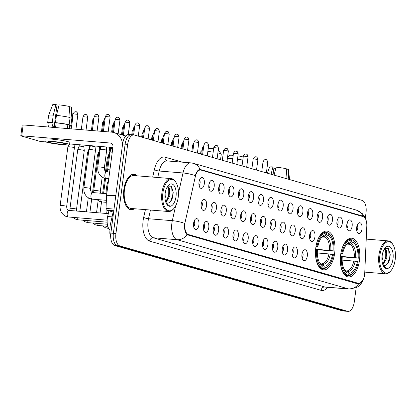 <?xml version="1.0" encoding="UTF-8"?>
<svg xmlns="http://www.w3.org/2000/svg" width="416" height="416" viewBox="0 0 416 416"><rect width="100%" height="100%" fill="white"/><g stroke="black" fill="none" stroke-linecap="round" stroke-linejoin="round"><path stroke-width="0.62" d="M334.662 253.162A19.443 9.662 94.7 0 0 326.815 231.078A19.443 9.662 94.7 0 0 315.806 247.754A19.443 9.662 94.7 0 0 323.653 269.838A19.443 9.662 94.7 0 0 334.662 253.162M359.492 260.291A19.443 9.662 94.7 0 0 351.645 238.207A19.443 9.662 94.7 0 0 340.636 254.878A19.443 9.662 94.7 0 0 348.488 276.968A19.443 9.662 94.7 0 0 359.492 260.291M346.804 224.609A5.502 2.735 -85.3 0 1 348.951 220.147A5.502 2.735 -85.3 0 1 352.139 226.138A5.502 2.735 -85.3 0 1 348.114 230.448A5.502 2.735 -85.3 0 1 346.804 224.609M346.902 228.01A3.302 1.643 94.7 0 0 347.896 225.571A3.302 1.643 94.7 0 0 347.365 222.357M336.95 221.78A5.502 2.735 -85.3 0 1 339.097 217.318A5.502 2.735 -85.3 0 1 342.285 223.309A5.502 2.735 -85.3 0 1 338.26 227.62A5.502 2.735 -85.3 0 1 336.95 221.78M337.048 225.181A3.302 1.643 94.7 0 0 338.042 222.742A3.302 1.643 94.7 0 0 337.511 219.528M327.096 218.951A5.502 2.735 -85.3 0 1 329.248 214.49A5.502 2.735 -85.3 0 1 332.431 220.48A5.502 2.735 -85.3 0 1 328.406 224.791A5.502 2.735 -85.3 0 1 327.096 218.951M327.194 222.352A3.302 1.643 94.7 0 0 328.193 219.918A3.302 1.643 94.7 0 0 327.657 216.7M317.242 216.122A5.502 2.735 -85.3 0 1 319.394 211.661A5.502 2.735 -85.3 0 1 322.577 217.651A5.502 2.735 -85.3 0 1 318.552 221.962A5.502 2.735 -85.3 0 1 317.242 216.122M317.34 219.523A3.302 1.643 94.7 0 0 318.339 217.09A3.302 1.643 94.7 0 0 317.803 213.871M307.388 213.294A5.502 2.735 -85.3 0 1 309.54 208.832A5.502 2.735 -85.3 0 1 312.723 214.822A5.502 2.735 -85.3 0 1 308.698 219.133A5.502 2.735 -85.3 0 1 307.388 213.294M307.486 216.694A3.302 1.643 94.7 0 0 308.485 214.261A3.302 1.643 94.7 0 0 307.949 211.042M297.534 210.465A5.502 2.735 -85.3 0 1 299.686 206.003A5.502 2.735 -85.3 0 1 302.869 211.994A5.502 2.735 -85.3 0 1 298.844 216.304A5.502 2.735 -85.3 0 1 297.534 210.465M297.632 213.866A3.302 1.643 94.7 0 0 298.631 211.432A3.302 1.643 94.7 0 0 298.095 208.213M287.68 207.636A5.502 2.735 -85.3 0 1 289.832 203.174A5.502 2.735 -85.3 0 1 293.015 209.165A5.502 2.735 -85.3 0 1 288.99 213.476A5.502 2.735 -85.3 0 1 287.68 207.636M287.784 211.037A3.302 1.643 94.7 0 0 288.777 208.603A3.302 1.643 94.7 0 0 288.241 205.384M277.826 204.807A5.502 2.735 -85.3 0 1 279.978 200.346A5.502 2.735 -85.3 0 1 283.161 206.336A5.502 2.735 -85.3 0 1 279.136 210.647A5.502 2.735 -85.3 0 1 277.826 204.807M277.93 208.208A3.302 1.643 94.7 0 0 278.923 205.774A3.302 1.643 94.7 0 0 278.387 202.556M267.972 201.978A5.502 2.735 -85.3 0 1 270.124 197.517A5.502 2.735 -85.3 0 1 273.307 203.507A5.502 2.735 -85.3 0 1 269.282 207.818A5.502 2.735 -85.3 0 1 267.972 201.978M268.076 205.379A3.302 1.643 94.7 0 0 269.069 202.946A3.302 1.643 94.7 0 0 268.533 199.727M258.118 199.15A5.502 2.735 -85.3 0 1 260.27 194.688A5.502 2.735 -85.3 0 1 263.453 200.678A5.502 2.735 -85.3 0 1 259.428 204.989A5.502 2.735 -85.3 0 1 258.118 199.15M258.222 202.55A3.302 1.643 94.7 0 0 259.215 200.117A3.302 1.643 94.7 0 0 258.679 196.898M248.264 196.321A5.502 2.735 -85.3 0 1 250.416 191.859A5.502 2.735 -85.3 0 1 253.599 197.85A5.502 2.735 -85.3 0 1 249.574 202.16A5.502 2.735 -85.3 0 1 248.264 196.321M248.368 199.722A3.302 1.643 94.7 0 0 249.361 197.288A3.302 1.643 94.7 0 0 248.825 194.069M238.41 193.492A5.502 2.735 -85.3 0 1 240.562 189.03A5.502 2.735 -85.3 0 1 243.745 195.021A5.502 2.735 -85.3 0 1 239.72 199.332A5.502 2.735 -85.3 0 1 238.41 193.492M238.514 196.893A3.302 1.643 94.7 0 0 239.507 194.459A3.302 1.643 94.7 0 0 238.971 191.24M228.556 190.663A5.502 2.735 -85.3 0 1 230.708 186.202A5.502 2.735 -85.3 0 1 233.891 192.197A5.502 2.735 -85.3 0 1 229.866 196.503A5.502 2.735 -85.3 0 1 228.556 190.663M228.66 194.064A3.302 1.643 94.7 0 0 229.653 191.63A3.302 1.643 94.7 0 0 229.117 188.412M218.702 187.834A5.502 2.735 -85.3 0 1 220.854 183.373A5.502 2.735 -85.3 0 1 224.037 189.368A5.502 2.735 -85.3 0 1 220.012 193.674A5.502 2.735 -85.3 0 1 218.702 187.834M218.806 191.235A3.302 1.643 94.7 0 0 219.799 188.802A3.302 1.643 94.7 0 0 219.263 185.583M208.848 185.006A5.502 2.735 -85.3 0 1 211 180.544A5.502 2.735 -85.3 0 1 214.183 186.54A5.502 2.735 -85.3 0 1 210.158 190.845A5.502 2.735 -85.3 0 1 208.848 185.006M208.952 188.406A3.302 1.643 94.7 0 0 209.945 185.973A3.302 1.643 94.7 0 0 209.409 182.754M198.994 182.177A5.502 2.735 -85.3 0 1 201.146 177.715A5.502 2.735 -85.3 0 1 204.329 183.711A5.502 2.735 -85.3 0 1 200.304 188.016A5.502 2.735 -85.3 0 1 198.994 182.177M199.098 185.578A3.302 1.643 94.7 0 0 200.091 183.144A3.302 1.643 94.7 0 0 199.555 179.925M356.658 227.432A5.502 2.735 -85.3 0 1 358.805 222.976A5.502 2.735 -85.3 0 1 361.993 228.966A5.502 2.735 -85.3 0 1 357.968 233.277A5.502 2.735 -85.3 0 1 356.658 227.432M356.756 230.838A3.302 1.643 94.7 0 0 357.75 228.4A3.302 1.643 94.7 0 0 357.219 225.181M309.603 235.29A5.502 2.735 -85.3 0 1 311.756 230.828A5.502 2.735 -85.3 0 1 314.938 236.824A5.502 2.735 -85.3 0 1 310.913 241.129A5.502 2.735 -85.3 0 1 309.603 235.29M309.707 238.69A3.302 1.643 94.7 0 0 310.7 236.257A3.302 1.643 94.7 0 0 310.164 233.038M299.749 232.461A5.502 2.735 -85.3 0 1 301.902 227.999A5.502 2.735 -85.3 0 1 305.084 233.995A5.502 2.735 -85.3 0 1 301.059 238.3A5.502 2.735 -85.3 0 1 299.749 232.461M299.853 235.862A3.302 1.643 94.7 0 0 300.846 233.428A3.302 1.643 94.7 0 0 300.31 230.209M289.895 229.632A5.502 2.735 -85.3 0 1 292.048 225.17A5.502 2.735 -85.3 0 1 295.23 231.166A5.502 2.735 -85.3 0 1 291.21 235.472A5.502 2.735 -85.3 0 1 289.895 229.632M289.999 233.033A3.302 1.643 94.7 0 0 290.992 230.599A3.302 1.643 94.7 0 0 290.456 227.38M280.041 226.803A5.502 2.735 -85.3 0 1 282.194 222.342A5.502 2.735 -85.3 0 1 285.376 228.337A5.502 2.735 -85.3 0 1 281.356 232.643A5.502 2.735 -85.3 0 1 280.041 226.803M280.145 230.204A3.302 1.643 94.7 0 0 281.138 227.77A3.302 1.643 94.7 0 0 280.608 224.552M270.187 223.974A5.502 2.735 -85.3 0 1 272.34 219.513A5.502 2.735 -85.3 0 1 275.527 225.508A5.502 2.735 -85.3 0 1 271.502 229.814A5.502 2.735 -85.3 0 1 270.187 223.974M270.291 227.38A3.302 1.643 94.7 0 0 271.284 224.942A3.302 1.643 94.7 0 0 270.754 221.723M260.333 221.146A5.502 2.735 -85.3 0 1 262.486 216.684A5.502 2.735 -85.3 0 1 265.673 222.68A5.502 2.735 -85.3 0 1 261.648 226.985A5.502 2.735 -85.3 0 1 260.333 221.146M260.437 224.552A3.302 1.643 94.7 0 0 261.43 222.113A3.302 1.643 94.7 0 0 260.9 218.894M250.479 218.317A5.502 2.735 -85.3 0 1 252.632 213.855A5.502 2.735 -85.3 0 1 255.819 219.851A5.502 2.735 -85.3 0 1 251.794 224.156A5.502 2.735 -85.3 0 1 250.479 218.317M250.583 221.723A3.302 1.643 94.7 0 0 251.576 219.284A3.302 1.643 94.7 0 0 251.046 216.065M240.625 215.488A5.502 2.735 -85.3 0 1 242.778 211.026A5.502 2.735 -85.3 0 1 245.965 217.022A5.502 2.735 -85.3 0 1 241.94 221.328A5.502 2.735 -85.3 0 1 240.625 215.488M240.729 218.894A3.302 1.643 94.7 0 0 241.722 216.455A3.302 1.643 94.7 0 0 241.192 213.236M230.776 212.659A5.502 2.735 -85.3 0 1 232.924 208.198A5.502 2.735 -85.3 0 1 236.111 214.193A5.502 2.735 -85.3 0 1 232.086 218.499A5.502 2.735 -85.3 0 1 230.776 212.659M230.875 216.065A3.302 1.643 94.7 0 0 231.868 213.626A3.302 1.643 94.7 0 0 231.338 210.408M220.922 209.83A5.502 2.735 -85.3 0 1 223.07 205.369A5.502 2.735 -85.3 0 1 226.257 211.364A5.502 2.735 -85.3 0 1 222.232 215.675A5.502 2.735 -85.3 0 1 220.922 209.83M221.021 213.236A3.302 1.643 94.7 0 0 222.014 210.798A3.302 1.643 94.7 0 0 221.484 207.579M211.068 207.002A5.502 2.735 -85.3 0 1 213.216 202.54A5.502 2.735 -85.3 0 1 216.403 208.536A5.502 2.735 -85.3 0 1 212.378 212.846A5.502 2.735 -85.3 0 1 211.068 207.002M211.167 210.408A3.302 1.643 94.7 0 0 212.16 207.969A3.302 1.643 94.7 0 0 211.63 204.75M201.214 204.173A5.502 2.735 -85.3 0 1 203.362 199.711A5.502 2.735 -85.3 0 1 206.549 205.707A5.502 2.735 -85.3 0 1 202.524 210.018A5.502 2.735 -85.3 0 1 201.214 204.173M201.313 207.579A3.302 1.643 94.7 0 0 202.306 205.14A3.302 1.643 94.7 0 0 201.776 201.921M301.969 254.457A5.502 2.735 -85.3 0 1 304.117 249.995A5.502 2.735 -85.3 0 1 307.304 255.991A5.502 2.735 -85.3 0 1 303.28 260.302A5.502 2.735 -85.3 0 1 301.969 254.457M302.068 257.863A3.302 1.643 94.7 0 0 303.061 255.424A3.302 1.643 94.7 0 0 302.531 252.205M292.115 251.628A5.502 2.735 -85.3 0 1 294.263 247.166A5.502 2.735 -85.3 0 1 297.45 253.162A5.502 2.735 -85.3 0 1 293.426 257.473A5.502 2.735 -85.3 0 1 292.115 251.628M292.214 255.034A3.302 1.643 94.7 0 0 293.207 252.595A3.302 1.643 94.7 0 0 292.677 249.376M282.261 248.799A5.502 2.735 -85.3 0 1 284.409 244.343A5.502 2.735 -85.3 0 1 287.596 250.333A5.502 2.735 -85.3 0 1 283.572 254.644A5.502 2.735 -85.3 0 1 282.261 248.799M282.36 252.205A3.302 1.643 94.7 0 0 283.353 249.766A3.302 1.643 94.7 0 0 282.823 246.548M272.407 245.976A5.502 2.735 -85.3 0 1 274.555 241.514A5.502 2.735 -85.3 0 1 277.742 247.504A5.502 2.735 -85.3 0 1 273.718 251.815A5.502 2.735 -85.3 0 1 272.407 245.976M272.506 249.376A3.302 1.643 94.7 0 0 273.499 246.938A3.302 1.643 94.7 0 0 272.969 243.719M262.553 243.147A5.502 2.735 -85.3 0 1 264.701 238.685A5.502 2.735 -85.3 0 1 267.888 244.676A5.502 2.735 -85.3 0 1 263.864 248.986A5.502 2.735 -85.3 0 1 262.553 243.147M262.652 246.548A3.302 1.643 94.7 0 0 263.645 244.109A3.302 1.643 94.7 0 0 263.115 240.895M252.699 240.318A5.502 2.735 -85.3 0 1 254.847 235.856A5.502 2.735 -85.3 0 1 258.034 241.847A5.502 2.735 -85.3 0 1 254.01 246.158A5.502 2.735 -85.3 0 1 252.699 240.318M252.798 243.719A3.302 1.643 94.7 0 0 253.796 241.28A3.302 1.643 94.7 0 0 253.261 238.066M242.845 237.489A5.502 2.735 -85.3 0 1 244.998 233.028A5.502 2.735 -85.3 0 1 248.18 239.018A5.502 2.735 -85.3 0 1 244.156 243.329A5.502 2.735 -85.3 0 1 242.845 237.489M242.944 240.89A3.302 1.643 94.7 0 0 243.942 238.456A3.302 1.643 94.7 0 0 243.407 235.238M232.991 234.66A5.502 2.735 -85.3 0 1 235.144 230.199A5.502 2.735 -85.3 0 1 238.326 236.189A5.502 2.735 -85.3 0 1 234.302 240.5A5.502 2.735 -85.3 0 1 232.991 234.66M233.09 238.061A3.302 1.643 94.7 0 0 234.088 235.628A3.302 1.643 94.7 0 0 233.553 232.409M223.137 231.832A5.502 2.735 -85.3 0 1 225.29 227.37A5.502 2.735 -85.3 0 1 228.472 233.36A5.502 2.735 -85.3 0 1 224.448 237.671A5.502 2.735 -85.3 0 1 223.137 231.832M223.236 235.232A3.302 1.643 94.7 0 0 224.234 232.799A3.302 1.643 94.7 0 0 223.699 229.58M213.283 229.003A5.502 2.735 -85.3 0 1 215.436 224.541A5.502 2.735 -85.3 0 1 218.618 230.532A5.502 2.735 -85.3 0 1 214.594 234.842A5.502 2.735 -85.3 0 1 213.283 229.003M213.382 232.404A3.302 1.643 94.7 0 0 214.38 229.97A3.302 1.643 94.7 0 0 213.845 226.751M203.429 226.174A5.502 2.735 -85.3 0 1 205.582 221.712A5.502 2.735 -85.3 0 1 208.764 227.703A5.502 2.735 -85.3 0 1 204.74 232.014A5.502 2.735 -85.3 0 1 203.429 226.174M203.533 229.575A3.302 1.643 94.7 0 0 204.526 227.141A3.302 1.643 94.7 0 0 203.991 223.922M193.575 223.345A5.502 2.735 -85.3 0 1 195.728 218.884A5.502 2.735 -85.3 0 1 198.91 224.874A5.502 2.735 -85.3 0 1 194.886 229.185A5.502 2.735 -85.3 0 1 193.575 223.345M193.679 226.746A3.302 1.643 94.7 0 0 194.672 224.312A3.302 1.643 94.7 0 0 194.137 221.094M364.728 273.229A9.906 4.924 -85.3 0 1 364.577 274.95A9.906 4.924 -85.3 0 1 358.972 283.447A9.906 4.924 -85.3 0 1 358.488 283.358L188.448 234.546A9.906 4.924 -85.3 0 1 185.229 221.702L195.27 176.826A9.906 4.924 -85.3 0 1 200.58 170.009A9.906 4.924 -85.3 0 1 201.063 170.097L363.137 216.622A9.906 4.924 -85.3 0 1 366.803 226.065L364.728 273.229M109.611 229.736A11.008 5.47 -85.3 0 1 107.65 216.512L108.924 210.813M137.103 175.822A17.794 8.845 94.7 0 0 133.921 174.273A17.794 8.845 94.7 0 0 123.848 189.535A17.794 8.845 94.7 0 0 131.03 209.742A17.794 8.845 94.7 0 0 134.425 208.733M363.033 280.197L358.587 283.951L357.802 283.852L187.127 234.733C185.302 233.069 184.418 229.762 184.47 224.817L184.569 223.335A12.839 3.016 -167.4 0 0 172.318 220.678L175.635 205.868M363.277 279.692L361.036 283.795L358.311 286.463L356.673 287.498L349.268 289.052A14.674 7.296 -85.3 0 1 348.551 288.922A12.839 11.086 -74 0 0 358.587 283.951L357.802 283.852M131.903 134.826A11.008 5.47 94.7 0 0 131.362 134.727L128.825 134.519A11.008 5.47 94.7 0 0 122.595 143.957L110.859 233.106L113.396 233.314A11.008 5.47 94.7 0 0 117.302 245.716L344.973 311.069A11.008 5.47 94.7 0 0 345.509 311.168A11.008 5.47 94.7 0 1 344.973 311.069L117.302 245.716A11.008 5.47 94.7 0 1 113.396 233.314L125.133 144.165L113.396 233.314L115.934 233.522A11.008 5.47 94.7 0 0 119.839 245.924L347.511 311.277A11.008 5.47 94.7 0 0 348.046 311.376A11.008 5.47 94.7 0 0 354.276 301.938L356.143 287.768M131.362 134.727A11.008 5.47 94.7 0 0 125.133 144.165A11.008 5.47 94.7 0 1 131.362 134.727L133.905 134.935A11.008 5.47 94.7 0 0 127.67 144.373L115.934 233.522M178.474 193.175L182.993 172.968A12.839 3.016 -167.4 0 1 195.203 175.614C196.524 171.631 198.151 169.572 200.091 169.442L362.502 216.003L364.946 217.984M363.085 216.232A12.839 11.086 106 0 0 356.444 210.132L193.45 163.342A12.839 11.086 -74 0 1 200.091 169.442L199.732 169.458M198.936 169.728L199.659 169.936M365.305 218.197L366.012 212.789A11.008 5.47 94.7 0 0 362.112 200.387L134.441 135.034A11.008 5.47 94.7 0 0 133.905 134.935M110.859 233.106A11.008 5.47 94.7 0 0 114.764 245.508L342.436 310.861A11.008 5.47 94.7 0 0 342.971 310.96L348.046 311.376M273.92 168.126A7.337 0.634 -172.5 0 0 275.782 168.485M288.808 179.343L288.059 169.26L286.307 169.12M289.52 179.551L288.527 169.577A9.537 0.822 -172.5 0 0 288.059 169.26M274.082 175.12L276.12 167.175A9.537 0.822 -172.5 0 1 286.281 168.75L287.03 178.833M273.042 174.819L274.04 167.227L272.948 166.915L271.066 174.252M272.948 166.915A9.537 0.822 -172.5 0 0 269.62 167.086L267.322 173.176M379.902 255.211A15.777 7.842 94.7 0 0 382.496 270.644A15.777 7.842 94.7 0 0 390.978 270.66A15.777 7.842 94.7 0 0 395.2 259.6A15.777 7.842 94.7 0 0 393.078 244.878A15.777 7.842 94.7 0 0 379.902 255.211M393.078 244.878L392.699 244.244A16.51 8.206 94.7 0 0 388.258 240.895A16.51 8.206 94.7 0 0 378.914 255.055A16.51 8.206 94.7 0 0 385.575 273.806A16.51 8.206 94.7 0 0 390.499 271.222L390.978 270.66M382.964 252.065L382.803 257.842L381.987 260.525M384.472 248.836L386.433 250.557L386.833 258.17L382.923 264.815M384.337 249.054L385.424 250.474L386.183 254.327L385.908 257.67L382.689 264.191M382.897 264.789A8.294 4.118 94.7 0 0 384.322 265.46A8.294 4.118 94.7 0 0 384.951 265.418L384.28 265.455M392.995 258.965A11.227 5.58 94.7 0 0 391.16 247.993A11.227 5.58 94.7 0 0 385.138 247.946A11.227 5.58 94.7 0 0 382.106 255.84A11.227 5.58 94.7 0 0 383.635 266.344A11.227 5.58 94.7 0 0 392.995 258.965M384.951 265.418C387.27 264.898 388.903 262.584 389.849 258.476L390.208 254.582L388.424 248.518L384.821 248.394M383.531 266.167L386.537 268.164L383.282 265.689M388.627 248.768L389.319 258.627L387.561 263.765M385.164 249.985L385.289 258.3L383.713 263.084M390.208 254.509L389.917 258.133M386.178 254.223L385.892 257.769M227.557 157.108L229.887 155.329A6.604 0.567 7.5 0 1 233.204 155.319M237.942 155.88A6.604 0.567 7.5 0 1 242.117 156.702A6.604 0.567 7.5 0 1 242.934 157.05L243.168 157.347M242.804 160.103A10.27 0.884 -172.5 0 0 237.505 159.188M232.773 158.6A10.27 0.884 -172.5 0 0 227.401 158.262M340.891 253.204L341.884 253.354A17.462 8.679 94.7 0 1 351.437 240.178L351.213 241.852A15.777 7.842 94.7 0 0 346.642 244.332A15.777 7.842 94.7 0 0 342.706 253.594L340.818 253.661M351.161 239.782L352.674 239.907L353.215 240.687A17.462 8.679 94.7 0 1 356.184 243.719A17.462 8.679 94.7 0 1 358.722 258.19L357.9 257.956A15.777 7.842 94.7 0 0 352.992 242.362L351.333 243.901L350.142 244.348L347.35 244.119M340.475 256.313L357.9 257.956M358.722 258.19L340.444 256.698M340.324 261.097A18.195 9.043 94.7 0 0 346.185 275.163L346.918 274.482A17.462 8.679 94.7 0 1 341.406 256.979L340.413 256.828M344.776 275.044L346.185 275.163M351.437 240.178L350.896 239.398A18.195 9.043 94.7 0 0 341.021 252.538M350.896 239.398L348.15 239.174M356.184 243.719L355.805 243.084A18.195 9.043 94.7 0 0 352.674 239.907M341.406 256.979L342.233 257.218A15.777 7.842 94.7 0 0 344.542 270.109A15.777 7.842 94.7 0 0 347.136 272.808L346.918 274.482M342.706 253.594L341.884 253.354M352.992 242.362L353.215 240.687M347.136 272.808L344.105 269.308M346.081 245.05L347.464 244.067L349.554 243.391L351.213 241.852M353.855 272.256A17.462 8.679 94.7 0 1 348.696 274.997L347.968 275.673A18.195 9.043 94.7 0 0 353.382 272.823L353.855 272.256A17.462 8.679 94.7 0 0 358.249 261.815L353.787 261.061L342.155 260.114M347.968 275.673L345.192 275.444M348.696 274.997L348.915 273.317A15.777 7.842 94.7 0 0 357.422 261.576M345.764 270.847L347.698 271.544L348.915 273.317M208.276 148.184A6.604 0.567 7.5 0 1 213.606 148.829M220.537 159.749L221.281 154.076A10.27 0.884 -172.5 0 0 221.255 153.993A10.27 0.884 -172.5 0 0 219.981 153.457A10.27 0.884 -172.5 0 0 217.875 152.953M213.174 152.131A10.27 0.884 -172.5 0 0 207.844 151.466M202.124 151.138A10.27 0.884 -172.5 0 0 200.959 151.325A10.27 0.884 -172.5 0 0 200.912 151.393L200.569 154.014M316.061 246.074L317.054 246.23A17.462 8.679 94.7 0 1 326.607 233.048L326.383 234.723A15.777 7.842 94.7 0 0 321.812 237.203A15.777 7.842 94.7 0 0 317.876 246.464L315.988 246.532M326.331 232.653L327.844 232.778L328.385 233.558A17.462 8.679 94.7 0 1 331.354 236.595A17.462 8.679 94.7 0 1 333.892 251.061L333.07 250.827A15.777 7.842 94.7 0 0 328.162 235.238L326.503 236.777L325.312 237.219L322.52 236.99M315.645 249.184L333.07 250.827M333.892 251.061L315.614 249.569M315.494 253.973A18.195 9.043 94.7 0 0 321.355 268.034L322.088 267.358A17.462 8.679 94.7 0 1 316.576 249.855L315.583 249.699M319.946 267.92L321.355 268.034M326.607 233.048L326.066 232.268A18.195 9.043 94.7 0 0 316.191 245.414M326.066 232.268L323.32 232.045M331.354 236.595L330.975 235.96A18.195 9.043 94.7 0 0 327.844 232.778M316.576 249.855L317.403 250.089A15.777 7.842 94.7 0 0 319.712 262.985A15.777 7.842 94.7 0 0 322.306 265.678L322.088 267.358M317.876 246.464L317.054 246.23M328.162 235.238L328.385 233.558M322.306 265.678L319.275 262.184M321.251 237.921L322.634 236.938L324.724 236.262L326.383 234.723M329.025 265.127A17.462 8.679 94.7 0 1 323.866 267.868L323.138 268.544A18.195 9.043 94.7 0 0 328.552 265.694L329.025 265.127A17.462 8.679 94.7 0 0 333.419 254.686L328.957 253.932L317.325 252.985M323.138 268.544L320.362 268.32M323.866 267.868L324.085 266.188A15.777 7.842 94.7 0 0 332.592 254.452M320.934 263.718L322.868 264.415L324.085 266.188M105.539 171.418L107.286 158.168A3.302 0.286 7.5 0 1 107.286 158.163A3.302 0.286 7.5 0 1 108.248 158.096M109.652 147.217L108.872 154.612M92.534 192.53L97.432 155.34A3.302 0.286 7.5 0 1 97.432 155.334A3.302 0.286 7.5 0 1 98.394 155.267M99.533 146.39L99.018 151.783M79.836 211.307L87.578 152.511A3.302 0.286 7.5 0 1 87.578 152.506A3.302 0.286 7.5 0 1 88.54 152.438M89.414 145.569L89.164 148.954M79.394 149.656A3.302 0.286 7.5 0 1 83.855 150.348A3.302 0.286 7.5 0 1 84.271 150.54A3.302 0.286 7.5 0 1 84.271 150.545L83.84 146.801L80.319 146.162L79.113 146.177L77.724 149.677A3.302 0.286 7.5 0 1 77.724 149.677A3.302 0.286 7.5 0 1 79.394 149.656M107.156 220.163L68.541 217.012L65.796 216.336C61.584 214.131 59.701 210.527 60.143 205.525L67.87 146.858A3.302 0.286 7.5 0 1 67.87 146.848A3.302 0.286 7.5 0 1 69.54 146.827A3.302 0.286 7.5 0 1 74.001 147.519A3.302 0.286 7.5 0 1 74.417 147.711A3.302 0.286 7.5 0 1 74.417 147.716L74.022 144.316M106.439 171.844L108.623 155.241A3.302 0.286 7.5 0 1 108.623 155.236A3.302 0.286 7.5 0 1 109.585 155.168M110.594 147.295L110.183 151.684M100.412 193.196L100.303 191.36A3.302 0.286 7.5 0 0 99.98 191.194A3.302 0.286 7.5 0 0 99.887 191.162A3.302 0.286 7.5 0 0 96.221 190.549A3.302 0.286 7.5 0 0 93.756 190.502L98.769 152.412A3.302 0.286 7.5 0 1 98.769 152.407A3.302 0.286 7.5 0 1 99.731 152.339M100.48 146.468L100.329 148.855M90.589 149.557A3.302 0.286 7.5 0 1 95.046 150.249A3.302 0.286 7.5 0 1 95.462 150.441A3.302 0.286 7.5 0 1 95.462 150.446L95.03 146.697L91.51 146.058L90.303 146.078L88.915 149.578A3.302 0.286 7.5 0 1 88.915 149.578A3.302 0.286 7.5 0 1 90.589 149.557M113.802 210.756L106.704 210.174L113.615 212.16M122.564 144.201A14.674 12.672 -74 0 0 113.833 132.543A14.674 12.672 -74 0 0 111.691 132.153L23.161 124.94L21.731 135.808L110.261 143.026A3.671 3.167 106 0 1 110.796 143.125A3.671 3.167 106 0 1 112.954 146.91L106.631 194.948L115.783 195.692M21.731 135.808L20.8 135.824L22.23 124.956L23.161 124.94M20.8 135.824L39.884 141.346L46.067 142.033M69.664 143.957L112.882 147.482M106.704 210.174A1.836 0.91 -85.3 0 1 106.023 208.426L106.605 195.265A1.836 0.91 -85.3 0 1 106.631 194.948M49.275 142.371A9.173 0.79 -172.5 0 0 59.457 144.087A9.173 0.79 -172.5 0 0 66.3 144.217A9.173 0.79 -172.5 0 0 65.14 143.666A9.173 0.79 -172.5 0 0 54.959 141.955A9.173 0.79 -172.5 0 0 48.116 141.825A9.173 0.79 -172.5 0 0 49.275 142.371M56.924 105.836A7.337 0.634 -172.5 0 0 58.786 106.194M68.765 128.653A10.639 0.915 -172.5 0 0 68.411 128.549A10.639 0.915 -172.5 0 0 67.387 128.284L67.865 124.66A10.639 0.915 -172.5 0 0 56.196 122.845L55.474 122.642L56.425 115.393L59.124 104.884A9.537 0.822 -172.5 0 1 69.28 106.46L70.106 117.515L69.15 124.764L67.865 124.66M54.226 126.334L57.044 104.936L55.947 104.624L53.253 115.133L52.302 122.382L53.019 122.59L52.546 126.214A10.639 0.915 -172.5 0 1 55.718 126.469L56.196 122.845M53.019 122.59A10.639 0.915 -172.5 0 0 49.14 122.788L48.584 127.01M69.576 144.648L69.862 142.475A12.475 1.076 -172.5 0 0 68.281 141.726A12.475 1.076 -172.5 0 0 54.439 139.396A12.475 1.076 -172.5 0 0 45.126 139.22L44.84 141.393A12.475 1.076 -172.5 0 0 46.42 142.142A12.475 1.076 -172.5 0 0 60.263 144.472A12.475 1.076 -172.5 0 0 69.576 144.648A12.475 1.076 -172.5 0 0 67.995 143.9A12.475 1.076 -172.5 0 0 54.153 141.57A12.475 1.076 -172.5 0 0 44.84 141.393M69.82 128.742L70.236 125.564A10.639 0.915 -172.5 0 0 69.644 125.169L70.928 125.273L71.885 118.03L71.058 106.974L69.311 106.829M70.174 126.058A12.106 1.045 -172.5 0 0 71.692 125.757A12.106 1.045 -172.5 0 0 70.928 125.273M69.15 124.764A12.106 1.045 -172.5 0 0 55.474 122.642M52.302 122.382A12.106 1.045 -172.5 0 0 47.684 122.595A12.106 1.045 -172.5 0 0 48.448 123.079L49.093 123.131M71.692 125.757L72.644 118.508A12.106 1.045 -172.5 0 0 72.644 118.487A12.106 1.045 -172.5 0 0 71.885 118.03M70.106 117.515A12.106 1.045 -172.5 0 0 56.425 115.393M53.253 115.133A12.106 1.045 -172.5 0 0 48.646 115.326A12.106 1.045 -172.5 0 0 48.641 115.346L47.684 122.595M72.644 118.487L71.531 107.286A9.537 0.822 -172.5 0 0 71.058 106.974M55.947 104.624A9.537 0.822 -172.5 0 0 52.619 104.796L48.646 115.326M69.181 128.69L69.644 125.169M162.906 192.92A15.777 7.842 94.7 0 0 165.495 208.354A15.777 7.842 94.7 0 0 173.976 208.369A15.777 7.842 94.7 0 0 178.204 197.309A15.777 7.842 94.7 0 0 176.082 182.588A15.777 7.842 94.7 0 0 162.906 192.92M176.082 182.588L175.703 181.953A16.51 8.206 94.7 0 0 171.262 178.604A16.51 8.206 94.7 0 0 161.918 192.764A16.51 8.206 94.7 0 0 168.579 211.515A16.51 8.206 94.7 0 0 173.503 208.931L173.976 208.369M171.262 178.604L133.817 175.557A16.51 8.206 94.7 0 0 124.472 189.712A16.51 8.206 94.7 0 0 131.134 208.463L168.579 211.515M136.854 175.802A17.612 8.752 94.7 0 0 133.905 174.46A17.612 8.752 94.7 0 0 123.937 189.561A17.612 8.752 94.7 0 0 131.045 209.56A17.612 8.752 94.7 0 0 134.17 208.712M108.623 179.821A18.346 9.116 94.7 0 0 106.449 188.058A18.346 9.116 94.7 0 0 106.491 197.772M165.963 189.774L165.807 195.551L164.991 198.234M167.565 186.55L169.432 188.266L169.837 195.879L165.922 202.524M167.341 186.763L168.428 188.183L169.182 192.036L168.912 195.38L165.688 201.9M165.896 202.498A8.294 4.118 94.7 0 0 167.326 203.169A8.294 4.118 94.7 0 0 167.955 203.128L167.279 203.164M175.999 196.674A11.227 5.58 94.7 0 0 174.164 185.702A11.227 5.58 94.7 0 0 168.137 185.656A11.227 5.58 94.7 0 0 165.11 193.549A11.227 5.58 94.7 0 0 166.639 204.053A11.227 5.58 94.7 0 0 175.999 196.674M167.955 203.128C170.274 202.608 171.907 200.294 172.853 196.191L173.212 192.291L171.423 186.228L167.82 186.103M166.535 203.876L169.541 205.873L166.286 203.398M171.631 186.477L172.318 196.336L170.565 201.474M168.168 187.694L168.288 196.009L166.717 200.793M173.212 192.218L172.916 195.842M169.182 191.932L168.891 195.478M109.938 169.842A3.302 0.286 7.5 0 0 107.656 169.816L109.975 152.204A3.302 0.286 7.5 0 1 109.98 152.199A3.302 0.286 7.5 0 1 111.649 152.178A3.302 0.286 7.5 0 1 112.252 152.23M111.54 147.373L111.363 148.699L112.72 148.694M108.774 178.682L106.2 178.474A3.302 1.643 -85.3 0 1 105.94 178.412A3.302 1.643 -85.3 0 1 104.868 174.725A3.302 1.643 -85.3 0 1 106.735 171.891L106.054 171.725C105.045 171.631 104.478 170.342 104.354 167.851A3.302 0.286 7.5 0 0 104.026 167.679A3.302 0.286 7.5 0 0 103.932 167.653A3.302 0.286 7.5 0 0 100.266 167.034A3.302 0.286 7.5 0 0 97.802 166.988L100.121 149.375A3.302 0.286 7.5 0 1 100.126 149.37A3.302 0.286 7.5 0 1 101.795 149.349A3.302 0.286 7.5 0 1 106.252 150.041A3.302 0.286 7.5 0 1 106.668 150.233A3.302 0.286 7.5 0 1 106.668 150.238L106.288 146.942M188.448 234.546L186.758 234.406M358.488 283.358L355.129 283.083M112.07 216.871L107.65 216.512M327.746 287.295A18.346 9.116 -85.3 0 1 321.1 290.347L149.64 241.124A3.671 3.167 106 0 1 153.286 237.76L324.75 286.978A14.674 7.296 94.7 0 0 325.468 287.113L349.268 289.052M149.64 241.124A18.346 9.116 -85.3 0 1 143.13 220.454A18.346 9.116 -85.3 0 1 143.681 217.344L145.408 209.628M148.08 221.224A14.674 7.296 94.7 0 0 153.286 237.76L177.086 239.699A14.674 7.296 -85.3 0 1 171.881 223.163A14.674 7.296 -85.3 0 1 172.318 220.678L148.522 218.738A14.674 7.296 94.7 0 0 148.08 221.224M187.127 234.733A12.839 11.086 106 0 1 177.086 239.699L348.551 288.922L324.75 286.978A3.671 3.167 106 0 0 321.1 290.347M152.688 177.091L154.352 169.64A3.671 0.863 12.6 0 0 159.198 171.028L182.993 172.968A14.674 7.296 -85.3 0 1 190.861 162.869L167.066 160.93A14.674 7.296 94.7 0 0 159.198 171.028L157.747 177.507M154.352 169.64A18.346 9.116 -85.3 0 1 165.084 157.18L182.551 162.193M119.839 245.924L114.764 245.508M347.511 311.277L342.436 310.861M127.67 144.373L122.595 143.957M150.467 210.038L148.522 218.738A3.671 0.863 12.6 0 1 143.681 217.344M167.159 160.94A3.671 3.167 106 0 1 165.084 157.18M362.502 216.003L360.37 215.826M111.946 224.853A7.337 1.721 -167.4 0 0 110.126 225.555L113.152 212.03M354.266 257.436A13.572 6.744 94.7 0 0 350.142 244.348M344.115 269.334A14.113 7.015 94.7 0 0 345.92 271.034M349.554 243.391A14.113 7.015 94.7 0 0 346.096 245.029M355.649 257.603A14.113 7.015 94.7 0 0 351.333 243.901M347.698 271.544A14.113 7.015 94.7 0 0 355.17 261.227M346.642 270.915A13.572 6.744 94.7 0 0 353.787 261.061M329.436 250.307A13.572 6.744 94.7 0 0 325.312 237.219M319.285 262.205A14.113 7.015 94.7 0 0 321.09 263.905M324.724 236.262A14.113 7.015 94.7 0 0 321.266 237.9M330.819 250.474A14.113 7.015 94.7 0 0 326.503 236.777M322.868 264.415A14.113 7.015 94.7 0 0 330.34 254.098M321.812 263.791A13.572 6.744 94.7 0 0 328.957 253.932M181.074 148.418L181.532 144.971L182.489 144.929M171.226 145.59L171.678 142.142L172.635 142.1M161.372 142.761L161.824 139.313L162.781 139.272M151.518 139.932L151.97 136.484L152.927 136.443M141.664 137.108L142.116 133.656L143.073 133.614M131.742 134.758L132.262 130.827L133.219 130.785M121.519 134.753L122.408 127.998L123.365 127.956M108.654 228.384L107.957 228.327A3.302 1.643 -85.3 0 1 107.697 228.264A3.302 1.643 -85.3 0 1 106.616 226.195M111.634 132.153L112.554 125.169L113.511 125.128M107.801 226.288L98.103 225.498A3.302 1.643 -85.3 0 1 97.843 225.436A3.302 1.643 -85.3 0 1 96.762 223.366M101.52 131.326L102.7 122.34L103.657 122.299M107.349 224.229L88.249 222.669A3.302 1.643 -85.3 0 1 87.989 222.607A3.302 1.643 -85.3 0 1 86.908 220.537M79.851 211.182A3.302 0.286 7.5 0 1 82.134 211.214A3.302 0.286 7.5 0 1 85.779 211.791M91.4 130.499L92.846 119.512L93.803 119.47M87.422 117.161L87.724 117.307C87.053 115.237 86.486 114.369 86.013 114.702A2.387 2.059 106 0 1 87.422 117.161L82.992 116.683L81.281 129.678M85.67 114.639A2.387 2.059 106 0 1 86.013 114.702L85.483 114.613C85.634 114.988 84.854 113.402 82.992 116.683M107.151 222.186L78.395 219.84A3.302 1.643 -85.3 0 1 78.135 219.778A3.302 1.643 -85.3 0 1 77.054 217.708M69.919 210.501L69.997 208.354A3.302 0.286 7.5 0 1 72.462 208.4A3.302 0.286 7.5 0 1 76.128 209.019A3.302 0.286 7.5 0 1 76.222 209.045A3.302 0.286 7.5 0 1 76.544 209.217L76.653 211.047M77.568 114.332L77.87 114.478C77.199 112.408 76.632 111.54 76.159 111.873A2.387 2.059 106 0 1 77.568 114.332L73.138 113.854L72.597 117.978M75.816 111.81A2.387 2.059 106 0 1 76.159 111.873L75.629 111.784C75.78 112.159 75 110.573 73.138 113.854M68.541 217.012A3.302 1.643 -85.3 0 1 68.281 216.949A3.302 1.643 -85.3 0 1 67.21 213.262A3.302 1.643 -85.3 0 1 69.077 210.434L68.396 210.262C67.319 210.049 66.752 208.759 66.69 206.388L74.417 147.716M60.143 205.525A3.302 0.286 7.5 0 1 62.608 205.572A3.302 0.286 7.5 0 1 66.274 206.19A3.302 0.286 7.5 0 1 66.368 206.216A3.302 0.286 7.5 0 1 66.69 206.388M201.703 154.341L202.576 147.696L203.538 147.659M191.849 151.512L192.722 144.867L193.684 144.83M181.995 148.684L182.868 142.038L183.83 142.002M172.141 145.855L173.014 139.209L173.976 139.173M162.287 143.026L163.16 136.38L164.122 136.344M152.433 140.197L153.306 133.552L154.268 133.515M142.579 137.368L143.452 130.723L144.414 130.686M132.688 134.836L133.598 127.894L134.56 127.858M122.439 135.013L123.75 125.07L124.706 125.029M105.576 178.402L103.61 193.331A3.302 0.286 7.5 0 1 106.137 193.383M112.575 132.262L113.896 122.242L114.852 122.2M106.293 202.322L102.154 201.989A3.302 1.643 -85.3 0 1 101.894 201.921A3.302 1.643 -85.3 0 1 100.807 199.852M102.461 131.404L104.042 119.413L104.998 119.371M98.613 117.062L98.914 117.203C98.244 115.133 97.677 114.27 97.209 114.603A2.387 2.059 106 0 1 98.613 117.062L94.188 116.584L92.342 130.577M96.86 114.54A2.387 2.059 106 0 1 97.209 114.603L96.673 114.514C96.824 114.889 96.044 113.303 94.188 116.584M106.382 200.304L92.3 199.16A3.302 1.643 -85.3 0 1 92.04 199.092A3.302 1.643 -85.3 0 1 90.969 195.406A3.302 1.643 -85.3 0 1 92.836 192.577L106.142 193.658M88.915 149.583L83.902 187.673A3.302 0.286 7.5 0 1 86.367 187.72A3.302 0.286 7.5 0 1 90.033 188.334A3.302 0.286 7.5 0 1 90.126 188.365A3.302 0.286 7.5 0 1 90.449 188.531L95.462 150.446M267.467 162.219L267.769 162.36C267.098 160.295 266.531 159.427 266.063 159.76A2.387 2.059 106 0 1 267.467 162.219L263.037 161.741L261.742 171.574M265.715 159.697A2.387 2.059 106 0 1 266.063 159.76L265.528 159.671C265.678 160.046 264.898 158.46 263.037 161.741M110.261 143.026L111.301 143.328M115.742 196.009L106.605 195.265M106.023 208.426L114.02 209.082M257.613 159.39L257.915 159.536C257.244 157.466 256.677 156.598 256.209 156.931A2.387 2.059 106 0 1 257.613 159.39L253.188 158.912L251.888 168.75M255.861 156.868A2.387 2.059 106 0 1 256.209 156.931L255.674 156.842C255.824 157.217 255.044 155.631 253.188 158.912M247.759 156.562L248.061 156.707C247.39 154.638 246.823 153.769 246.355 154.102A2.387 2.059 106 0 1 247.759 156.562L243.334 156.083L242.039 165.922M246.007 154.04A2.387 2.059 106 0 1 246.355 154.102L245.82 154.014C245.97 154.388 245.19 152.802 243.334 156.083M237.905 153.733L238.207 153.878C237.536 151.809 236.969 150.94 236.501 151.273A2.387 2.059 106 0 1 237.905 153.733L233.48 153.254L232.185 163.093M236.153 151.211A2.387 2.059 106 0 1 236.501 151.273L235.966 151.185C236.116 151.559 235.336 149.973 233.48 153.254M228.051 150.904L228.353 151.05C227.682 148.98 227.115 148.112 226.647 148.444A2.387 2.059 106 0 1 228.051 150.904L223.626 150.426L222.331 160.264M226.299 148.382A2.387 2.059 106 0 1 226.647 148.444L226.112 148.356C226.262 148.73 225.488 147.144 223.626 150.426M218.197 148.075L218.499 148.221C217.833 146.151 217.261 145.283 216.793 145.616A2.387 2.059 106 0 1 218.197 148.075L213.772 147.597L212.477 157.435M216.445 145.553A2.387 2.059 106 0 1 216.793 145.616L216.258 145.527C216.408 145.902 215.634 144.316 213.772 147.597M208.343 145.246L208.645 145.392C207.979 143.322 207.407 142.454 206.939 142.787A2.387 2.059 106 0 1 208.343 145.246L203.918 144.768L202.623 154.606M206.591 142.724A2.387 2.059 106 0 1 206.939 142.787L206.404 142.698C206.554 143.073 205.78 141.487 203.918 144.768M198.489 142.418L198.791 142.563C198.125 140.494 197.553 139.625 197.085 139.958A2.387 2.059 106 0 1 198.489 142.418L194.064 141.939L192.769 151.778M196.737 139.896A2.387 2.059 106 0 1 197.085 139.958L196.55 139.87C196.7 140.244 195.926 138.658 194.064 141.939M188.635 139.589L188.937 139.734C188.271 137.665 187.699 136.796 187.231 137.129A2.387 2.059 106 0 1 188.635 139.589L184.21 139.11L182.915 148.949M186.883 137.067A2.387 2.059 106 0 1 187.231 137.129L186.696 137.041C186.846 137.415 186.072 135.829 184.21 139.11M178.781 136.76L179.083 136.906C178.417 134.836 177.845 133.968 177.377 134.3A2.387 2.059 106 0 1 178.781 136.76L174.356 136.282L173.061 146.12M177.029 134.238A2.387 2.059 106 0 1 177.377 134.3L176.842 134.212C176.992 134.586 176.218 133 174.356 136.282M168.927 133.931L169.229 134.077C168.563 132.007 167.991 131.139 167.523 131.472A2.387 2.059 106 0 1 168.927 133.931L164.502 133.453L163.207 143.291M167.175 131.409A2.387 2.059 106 0 1 167.523 131.472L166.988 131.383C167.138 131.758 166.364 130.172 164.502 133.453M159.073 131.102L159.375 131.248C158.709 129.178 158.137 128.31 157.669 128.643A2.387 2.059 106 0 1 159.073 131.102L154.648 130.624L153.353 140.462M157.321 128.58A2.387 2.059 106 0 1 157.669 128.643L157.134 128.554C157.284 128.929 156.51 127.343 154.648 130.624M149.219 128.274L149.521 128.419C148.855 126.35 148.283 125.481 147.815 125.814A2.387 2.059 106 0 1 149.219 128.274L144.794 127.795L143.499 137.634M147.467 125.752A2.387 2.059 106 0 1 147.815 125.814L147.28 125.726C147.436 126.1 146.656 124.514 144.794 127.795M139.365 125.445L139.667 125.59C139.001 123.521 138.429 122.652 137.961 122.985A2.387 2.059 106 0 1 139.365 125.445L134.94 124.966L133.63 134.914M137.613 122.923A2.387 2.059 106 0 1 137.961 122.985L137.426 122.897C137.582 123.276 136.802 121.685 134.94 124.966M129.511 122.616L129.813 122.762C129.147 120.692 128.575 119.824 128.107 120.156A2.387 2.059 106 0 1 129.511 122.616L125.086 122.138L123.354 135.278M127.759 120.094A2.387 2.059 106 0 1 128.107 120.156L127.572 120.068C127.728 120.448 126.948 118.856 125.086 122.138M119.657 119.787L119.959 119.933C119.293 117.863 118.721 116.995 118.253 117.328A2.387 2.059 106 0 1 119.657 119.787L115.232 119.309L113.5 132.454M117.905 117.265A2.387 2.059 106 0 1 118.253 117.328L117.718 117.239C117.874 117.619 117.094 116.028 115.232 119.309M109.803 116.964L110.105 117.104C109.439 115.034 108.867 114.166 108.399 114.499A2.387 2.059 106 0 1 109.803 116.964L105.378 116.48L103.402 131.477M108.051 114.436A2.387 2.059 106 0 1 108.399 114.499L107.864 114.41C108.02 114.79 107.24 113.199 105.378 116.48M200.58 170.009L198.713 169.858M358.972 283.447L355.368 283.15M193.45 163.342L190.861 162.869M356.444 210.132L362.388 213.71L364.614 216.746L365.669 219.201M110.687 236.756L109.808 233.241L110.126 225.555M364.775 272.111L385.575 273.806M366.231 239.101L388.258 240.895M202.228 150.358L200.959 151.325M218.249 150.108L221.255 153.993M181.532 144.971L182.718 143.208M171.678 142.142L172.864 140.379M161.824 139.313L163.01 137.55M151.97 136.484L153.156 134.722M142.116 133.656L143.302 131.893M132.262 130.827L133.448 129.064M122.408 127.998L123.594 126.235M107.957 228.327L105.212 227.646L102.523 225.857M100.074 212.956L101.525 201.911M102.648 193.378L104.645 178.204M106.662 213.496L107.084 210.288M108.675 154.664L107.286 158.163M112.554 125.169L113.74 123.406M98.103 225.498L95.358 224.822L92.669 223.033M89.955 212.134L91.671 199.082M96.543 212.67L98.129 200.632M98.821 151.835L97.432 155.334M102.7 122.34L103.886 120.578M88.249 222.669L85.504 221.993L82.815 220.204M86.424 211.848L88.275 197.803M88.967 149.006L87.578 152.506M92.846 119.512L94.032 117.749M78.395 219.84L75.65 219.164L72.961 217.376M69.997 208.354L77.724 149.687M79.3 144.742L79.108 146.177M76.544 209.217L84.271 150.545M87.724 117.307L86.044 130.062M84.058 145.132L83.84 146.801M71.557 125.887L71.167 128.851M108.295 213.626L69.077 210.434M68.63 144.929L67.87 146.848M77.87 114.478L75.925 129.241M202.576 147.696L203.762 145.933M192.722 144.867L193.908 143.109M182.868 142.038L184.054 140.28M173.014 139.209L174.2 137.452M163.16 136.38L164.346 134.623M153.306 133.552L154.492 131.794M143.452 130.723L144.638 128.965M133.598 127.894L134.784 126.136M123.75 125.07L124.93 123.308M110.011 151.731L108.623 155.236M113.896 122.242L115.076 120.479M96.715 199.519L99.408 201.308L102.154 201.989M93.756 190.502L93.673 192.644M100.303 191.36L102.18 177.117M100.157 148.902L98.769 152.407M104.042 119.413L105.222 117.65M92.836 192.577L92.149 192.405C91.146 192.317 90.579 191.022 90.449 188.531M83.902 187.673C83.455 192.67 85.342 196.274 89.554 198.479L92.3 199.16M90.36 145.647L90.303 146.078M98.914 117.203L97.105 130.967M95.118 146.032L95.03 146.702M267.769 162.36L266.38 172.905M113.833 132.543L125.778 135.975M129.782 209.461L131.045 209.56M132.647 174.356L133.905 174.46M257.915 159.536L256.526 170.076M248.061 156.707L246.672 167.248M238.207 153.878L236.818 164.419M228.353 151.05L226.964 161.595M218.499 148.221L217.11 158.766M208.645 145.392L207.256 155.938M198.791 142.563L197.402 153.109M188.937 139.734L187.548 150.28M179.083 136.906L177.694 147.451M169.229 134.077L167.84 144.622M159.375 131.248L157.986 141.794M149.521 128.419L148.132 138.965M139.667 125.59L138.278 136.136M129.813 122.762L128.263 134.534M107.656 169.816L107.578 171.959M111.363 148.694L109.98 152.199M119.959 119.933L118.139 133.78M97.802 166.988C97.36 171.99 99.242 175.588 103.454 177.793L106.2 178.474M109.637 172.13L106.735 171.891M104.354 167.851L106.668 150.238M101.249 146.531L100.126 149.37M110.105 117.104L108.165 131.867"/></g></svg>
